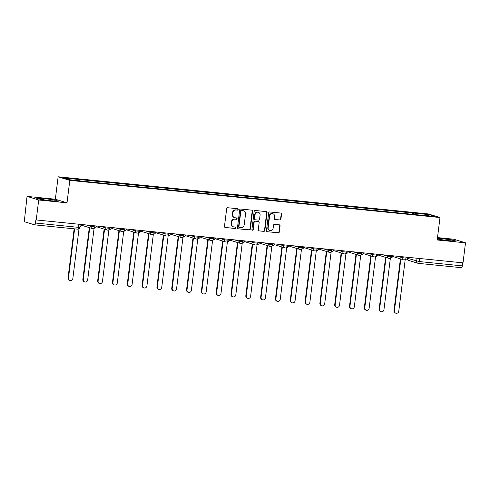 <?xml version="1.0" encoding="UTF-8"?>
<svg xmlns="http://www.w3.org/2000/svg" width="490" height="490" viewBox="0 0 490 490"><rect width="100%" height="100%" fill="white"/><g stroke="black" fill="none" stroke-linecap="round" stroke-linejoin="round"><path stroke-width="0.73" d="M238.207 209.487A0.698 0.655 107.1 0 0 237.638 208.728L227.734 207.736A0.998 0.937 107.1 0 0 226.68 208.63L224.463 226.411A0.998 0.937 107.1 0 0 225.278 227.495L235.182 228.487A0.698 0.655 107.1 0 0 235.47 227.127A0.698 0.655 107.1 0 0 235.353 227.103L234.067 226.974A3.191 2.989 107.1 0 1 231.482 223.514L231.666 222.031A3.191 2.989 107.1 0 1 235.041 219.171L236.321 219.3A0.698 0.655 107.1 0 0 236.615 217.94A0.698 0.655 107.1 0 0 236.499 217.915L235.212 217.787A3.191 2.989 107.1 0 1 232.628 214.326L232.811 212.844A3.191 2.989 107.1 0 1 236.186 209.983L237.466 210.112A0.698 0.655 107.1 0 0 238.207 209.487M234.667 217.676L234.324 217.572A3.191 2.989 107.1 0 1 232.285 214.222L232.468 212.74A3.191 2.989 107.1 0 1 235.843 209.879L237.129 210.008A0.698 0.655 107.1 0 0 237.577 208.722M225.278 227.495L234.839 228.383A0.698 0.655 107.1 0 0 235.286 227.097M233.522 226.864L233.185 226.76A3.191 2.989 107.1 0 1 231.139 223.409L231.323 221.927A3.191 2.989 107.1 0 1 234.704 219.067L235.984 219.195A0.698 0.655 107.1 0 0 236.431 217.909M279.864 220.016A0.998 0.937 107.1 0 0 280.917 219.122L281.542 214.136A0.998 0.937 107.1 0 0 280.727 213.052L269.733 211.95A0.998 0.937 107.1 0 0 268.673 212.844L266.462 230.631A0.998 0.937 107.1 0 0 267.271 231.709L278.271 232.811A0.998 0.937 107.1 0 0 279.325 231.917L280.072 225.89A0.998 0.937 107.1 0 0 279.263 224.812L274.559 224.34A0.998 0.937 107.1 0 0 273.506 225.235L273.132 228.224A2.671 2.499 107.1 0 1 269.849 230.521A2.671 2.499 107.1 0 1 268.146 227.721L269.604 216.01A2.671 2.499 107.1 0 1 272.881 213.714A2.671 2.499 107.1 0 1 274.59 216.513L274.345 218.467A0.998 0.937 107.1 0 0 275.153 219.545L279.521 219.912A0.998 0.937 107.1 0 0 280.58 219.018L281.199 214.032A0.998 0.937 107.1 0 0 280.727 213.052M67.014 202.829L55.346 199.228L27.042 196.392L38.71 199.987L67.014 202.829L69.807 180.381L439.996 217.536L437.196 239.984L465.5 242.826L463.007 262.854L35.874 219.912L35.488 223.036L78.51 227.354L79.846 227.397L80.213 224.438M38.71 199.987L36.217 220.022M252.546 211.227A0.998 0.937 107.1 0 0 251.738 210.143L240.737 209.04A0.998 0.937 107.1 0 0 239.684 209.934L237.466 227.715A0.998 0.937 107.1 0 0 238.281 228.799L249.275 229.902A0.998 0.937 107.1 0 0 250.335 229.008L252.546 211.227L252.209 211.117A0.998 0.937 107.1 0 0 251.738 210.143M255.235 210.492L266.235 211.6A0.998 0.937 107.1 0 1 267.044 212.678L264.827 230.465A0.998 0.937 107.1 0 1 263.773 231.36L259.063 230.888A0.998 0.937 107.1 0 1 258.255 229.804L259.155 222.589A0.998 0.937 107.1 0 0 258.346 221.511L255.223 221.198A0.998 0.937 107.1 0 0 254.169 222.093L253.232 229.602A0.698 0.655 107.1 0 1 252.375 230.202A0.698 0.655 107.1 0 1 251.927 229.467L254.181 211.386A0.998 0.937 107.1 0 1 255.235 210.492M27.042 196.392L24.5 219.649A2.034 0.698 -84.3 0 0 24.929 221.872L34.557 224.837A2.034 0.698 -84.3 0 0 34.606 224.849A2.034 0.698 -84.3 0 0 35.488 223.036M55.346 199.228L58.139 176.786L428.327 213.94L439.996 217.536M465.5 242.826L453.832 239.224L437.497 237.589M462.658 262.824L462.278 265.874A2.034 0.698 95.7 0 1 461.39 267.687A2.034 0.698 95.7 0 1 461.347 267.675L418.423 263.369M413.719 214.449L413.45 213.064L429.405 214.669L435.12 216.427L419.967 215.073L85.487 181.502L68.729 179.652L63.014 177.895L78.97 179.493L79.202 180.706M413.45 213.064L78.97 179.493M69.807 180.381L58.139 176.786M54.868 200L43.806 198.499L36.536 198.162L40.327 199.332L51.389 200.833L58.659 201.169L54.868 200L54.745 200.992M437.307 239.102L448.736 240.719L456.006 241.056L452.215 239.886L437.423 238.207M412.464 214.32L412.647 212.819M428.603 215.772L429.405 214.669M43.647 199.785L43.806 198.499M440.994 239.665L441.153 238.379M452.092 240.872L452.215 239.886M238.281 228.799L248.938 229.798A0.998 0.937 107.1 0 0 249.992 228.904L252.209 211.117M241.595 210.522A0.698 0.655 107.1 0 0 240.853 211.153L238.912 226.76A0.698 0.655 107.1 0 0 239.475 227.519L240.829 227.654A3.191 2.989 107.1 0 0 244.204 224.794L245.533 214.124A3.191 2.989 107.1 0 0 242.942 210.663L241.252 210.418A0.698 0.655 107.1 0 0 240.517 211.043L240.853 211.153M239.359 227.495L239.016 227.391A0.698 0.655 107.1 0 1 238.569 226.656L240.517 211.043M243.493 210.774L243.15 210.663A3.191 2.989 107.1 0 0 242.605 210.553L242.942 210.663M241.252 210.418L242.605 210.553M259.063 230.888L263.436 231.256A0.998 0.937 107.1 0 0 264.49 230.361L266.701 212.574A0.998 0.937 107.1 0 0 266.229 211.594M258.518 221.547L258.175 221.437A0.998 0.937 107.1 0 0 258.003 221.407L254.886 221.094A0.998 0.937 107.1 0 0 253.826 221.988L252.895 229.498L253.232 229.602M252.209 230.122A0.698 0.655 107.1 0 0 252.895 229.498M260.086 215.11A2.671 2.499 107.1 0 0 258.383 212.305A2.671 2.499 107.1 0 0 255.1 214.608L254.586 218.73A0.998 0.937 107.1 0 0 255.394 219.814L258.518 220.126A0.998 0.937 107.1 0 0 259.571 219.232L260.086 215.11M258.383 212.305L258.04 212.201A2.671 2.499 107.1 0 0 254.757 214.504L255.1 214.608M255.223 219.777L254.886 219.673A0.998 0.937 107.1 0 1 254.249 218.626L254.757 214.504M275.153 219.545L279.521 219.912M272.881 213.714L272.544 213.609A2.671 2.499 107.1 0 0 269.261 215.906L269.604 216.01M269.849 230.521L269.512 230.416A2.671 2.499 107.1 0 1 267.803 227.617L269.261 215.906M267.271 231.709L277.928 232.707A0.998 0.937 107.1 0 0 278.982 231.813L279.735 225.786A0.998 0.937 107.1 0 0 279.263 224.812M74.603 228.861L68.478 278.05A2.34 2.193 107.1 0 0 69.972 280.5A2.34 2.193 107.1 0 0 72.845 278.485L79.037 228.781M79.937 226.643A2.034 1.905 107.1 0 0 81.591 224.837L81.628 224.579M69.972 280.5L69.525 280.366A2.34 2.193 -72.9 0 1 68.03 277.916L74.149 228.818M94.233 228.144L94.258 228.15A2.034 1.905 107.1 0 0 96.408 226.325L96.438 226.061M89.737 227.77L83.288 279.539A2.34 2.193 107.1 0 0 84.782 281.989A2.34 2.193 107.1 0 0 87.661 279.974L94.098 228.254M84.782 281.989L84.341 281.854A2.34 2.193 -72.9 0 1 82.847 279.398L89.296 227.636M109.05 229.632L109.074 229.639A2.034 1.905 107.1 0 0 111.224 227.813L111.254 227.55M104.554 229.259L98.104 281.021A2.34 2.193 107.1 0 0 99.599 283.477A2.34 2.193 107.1 0 0 102.471 281.462L108.915 229.743M99.599 283.477L99.158 283.343A2.34 2.193 -72.9 0 1 97.663 280.886L104.113 229.124M123.866 231.121L123.89 231.121A2.034 1.905 107.1 0 0 126.04 229.302L126.071 229.038M119.37 230.747L112.921 282.51A2.34 2.193 107.1 0 0 114.415 284.966A2.34 2.193 107.1 0 0 117.288 282.951L123.731 231.225M114.415 284.966L113.974 284.825A2.34 2.193 -72.9 0 1 112.48 282.375L118.923 230.606M138.676 232.609L138.701 232.609A2.034 1.905 107.1 0 0 140.851 230.79L140.887 230.527M134.18 232.229L127.737 283.998A2.34 2.193 107.1 0 0 129.231 286.454A2.34 2.193 107.1 0 0 132.104 284.439L138.548 232.713M129.231 286.454L128.79 286.313A2.34 2.193 -72.9 0 1 127.29 283.863L133.739 232.095M153.493 234.097L153.517 234.097A2.034 1.905 107.1 0 0 155.667 232.272L155.704 232.015M148.997 233.718L142.547 285.486A2.34 2.193 107.1 0 0 144.048 287.936A2.34 2.193 107.1 0 0 146.92 285.921L153.364 234.202M144.048 287.936L143.601 287.802A2.34 2.193 -72.9 0 1 142.106 285.345L148.556 233.583M168.309 235.58L168.333 235.586A2.034 1.905 107.1 0 0 170.483 233.761L170.514 233.497M163.813 235.206L157.364 286.969A2.34 2.193 107.1 0 0 158.858 289.425A2.34 2.193 107.1 0 0 161.737 287.41L168.174 235.69M158.858 289.425L158.417 289.29A2.34 2.193 -72.9 0 1 156.923 286.834L163.372 235.071M183.125 237.068L183.15 237.068A2.034 1.905 107.1 0 0 185.3 235.249L185.33 234.986M178.63 236.695L172.18 288.457A2.34 2.193 107.1 0 0 173.674 290.913A2.34 2.193 107.1 0 0 176.547 288.898L182.99 237.178M173.674 290.913L173.233 290.778A2.34 2.193 -72.9 0 1 171.739 288.322L178.189 236.56M197.942 238.557L197.966 238.557A2.034 1.905 107.1 0 0 200.116 236.737L200.147 236.474M193.446 238.183L186.996 289.945A2.34 2.193 107.1 0 0 188.491 292.401A2.34 2.193 107.1 0 0 191.363 290.386L197.807 238.661M188.491 292.401L188.05 292.261A2.34 2.193 -72.9 0 1 186.555 289.811L192.999 238.042M212.752 240.045L212.776 240.045A2.034 1.905 107.1 0 0 214.926 238.22L214.963 237.962M208.256 239.665L201.813 291.434A2.34 2.193 107.1 0 0 203.307 293.884A2.34 2.193 107.1 0 0 206.18 291.868L212.623 240.149M203.307 293.884L202.866 293.749A2.34 2.193 -72.9 0 1 201.365 291.299L207.815 239.53M227.568 241.527L227.593 241.533A2.034 1.905 107.1 0 0 229.743 239.708L229.773 239.445M223.073 241.154L216.623 292.922A2.34 2.193 107.1 0 0 218.124 295.372A2.34 2.193 107.1 0 0 220.996 293.357L227.434 241.637M218.124 295.372L217.676 295.237A2.34 2.193 -72.9 0 1 216.182 292.781L222.632 241.019M242.385 243.016L242.409 243.022A2.034 1.905 107.1 0 0 244.559 241.196L244.59 240.933M237.889 242.642L231.439 294.404A2.34 2.193 107.1 0 0 232.934 296.86A2.34 2.193 107.1 0 0 235.806 294.845L242.25 243.126M232.934 296.86L232.493 296.726A2.34 2.193 -72.9 0 1 230.998 294.269L237.448 242.507M257.201 244.504L257.226 244.504A2.034 1.905 107.1 0 0 259.375 242.685L259.406 242.421M252.705 244.13L246.256 295.893A2.34 2.193 107.1 0 0 247.75 298.349A2.34 2.193 107.1 0 0 250.623 296.334L257.066 244.608M247.75 298.349L247.309 298.208A2.34 2.193 -72.9 0 1 245.815 295.758L252.258 243.989M272.017 245.992L272.036 245.992A2.034 1.905 107.1 0 0 274.192 244.173L274.222 243.91M267.516 245.613L261.072 297.381A2.34 2.193 107.1 0 0 262.567 299.831A2.34 2.193 107.1 0 0 265.439 297.816L271.883 246.096M262.567 299.831L262.125 299.696A2.34 2.193 -72.9 0 1 260.631 297.246L267.075 245.478M286.828 247.475L286.852 247.481A2.034 1.905 107.1 0 0 289.002 245.655L289.039 245.392M282.332 247.101L275.888 298.869A2.34 2.193 107.1 0 0 277.383 301.319A2.34 2.193 107.1 0 0 280.256 299.304L286.699 247.585M277.383 301.319L276.936 301.185A2.34 2.193 -72.9 0 1 275.441 298.729L281.891 246.966M301.644 248.963L301.668 248.969A2.034 1.905 107.1 0 0 303.818 247.144L303.849 246.88M297.148 248.589L290.699 300.352A2.34 2.193 107.1 0 0 292.193 302.808A2.34 2.193 107.1 0 0 295.072 300.793L301.509 249.073M292.193 302.808L291.752 302.673A2.34 2.193 -72.9 0 1 290.258 300.217L296.707 248.454M316.46 250.451L316.485 250.451A2.034 1.905 107.1 0 0 318.635 248.632L318.665 248.369M311.965 250.078L305.515 301.84A2.34 2.193 107.1 0 0 307.01 304.296A2.34 2.193 107.1 0 0 309.882 302.281L316.326 250.561M307.01 304.296L306.569 304.161A2.34 2.193 -72.9 0 1 305.074 301.705L311.524 249.937M331.277 251.94L331.301 251.94A2.034 1.905 107.1 0 0 333.451 250.121L333.482 249.857M326.781 251.566L320.331 303.328A2.34 2.193 107.1 0 0 321.826 305.785A2.34 2.193 107.1 0 0 324.699 303.769L331.142 252.044M321.826 305.785L321.385 305.644A2.34 2.193 -72.9 0 1 319.89 303.194L326.334 251.425M346.087 253.428L346.112 253.428A2.034 1.905 107.1 0 0 348.261 251.603L348.298 251.346M341.591 253.048L335.148 304.817A2.34 2.193 107.1 0 0 336.642 307.267A2.34 2.193 107.1 0 0 339.515 305.252L345.958 253.532M336.642 307.267L336.201 307.132A2.34 2.193 -72.9 0 1 334.707 304.682L341.15 252.914M360.903 254.91L360.928 254.916A2.034 1.905 107.1 0 0 363.078 253.091L363.115 252.828M356.408 254.537L349.958 306.305A2.34 2.193 107.1 0 0 351.459 308.755A2.34 2.193 107.1 0 0 354.331 306.74L360.775 255.021M351.459 308.755L351.012 308.62A2.34 2.193 -72.9 0 1 349.517 306.164L355.967 254.402M375.72 256.399L375.744 256.399A2.034 1.905 107.1 0 0 377.894 254.579L377.925 254.316M371.224 256.025L364.774 307.787A2.34 2.193 107.1 0 0 366.269 310.243A2.34 2.193 107.1 0 0 369.148 308.228L375.585 256.509M366.269 310.243L365.828 310.109A2.34 2.193 -72.9 0 1 364.333 307.653L370.783 255.89M390.536 257.887L390.561 257.887A2.034 1.905 107.1 0 0 392.711 256.068L392.741 255.805M386.04 257.513L379.591 309.276A2.34 2.193 107.1 0 0 381.085 311.732A2.34 2.193 107.1 0 0 383.958 309.717L390.401 257.991M381.085 311.732L380.644 311.591A2.34 2.193 -72.9 0 1 379.15 309.141L385.599 257.373M405.353 259.375L405.377 259.375A2.034 1.905 107.1 0 0 407.527 257.55L407.558 257.293M400.857 258.996L394.407 310.764A2.34 2.193 107.1 0 0 395.902 313.214A2.34 2.193 107.1 0 0 398.774 311.199L405.218 259.48M395.902 313.214L395.461 313.079A2.34 2.193 -72.9 0 1 393.966 310.629L400.41 258.861M407.306 258.267L419.256 261.556L462.278 265.874M417.039 258.242L416.678 261.152A2.034 1.905 -72.9 0 0 417.976 263.289A2.034 2.034 0 0 0 418.374 263.369A2.034 0.698 -84.3 0 0 419.256 261.556L419.636 258.506M78.89 224.304L78.51 227.354A2.034 0.698 -84.3 0 1 77.628 229.167A2.034 0.698 -84.3 0 1 77.579 229.155L34.655 224.849M397.739 256.307L402.112 257.654L406.026 258.095L406.149 257.152M402.223 256.754L402.112 257.654A2.034 1.905 -72.9 0 0 403.411 259.786A2.034 2.034 0 0 0 406.026 258.095M382.929 254.818L387.296 256.166L391.216 256.607L391.332 255.664M387.406 255.272L387.296 256.166A2.034 1.905 -72.9 0 0 388.595 258.297A2.034 2.034 0 0 0 391.216 256.607M368.113 253.33L372.48 254.678L376.4 255.119L376.516 254.175M372.596 253.783L372.48 254.678A2.034 1.905 -72.9 0 0 373.784 256.815A2.034 2.034 0 0 0 376.4 255.119M353.296 251.848L357.663 253.195L361.583 253.636L361.7 252.687M357.78 252.295L357.663 253.195A2.034 1.905 -72.9 0 0 358.968 255.327A2.034 2.034 0 0 0 361.583 253.636M338.48 250.359L342.853 251.707L346.767 252.148L346.883 251.199M342.963 250.807L342.853 251.707A2.034 1.905 -72.9 0 0 344.151 253.838A2.034 2.034 0 0 0 346.767 252.148M323.663 248.871L328.037 250.219L331.951 250.66L332.073 249.716M328.147 249.318L328.037 250.219A2.034 1.905 -72.9 0 0 329.335 252.35A2.034 2.034 0 0 0 331.951 250.66M308.853 247.383L313.22 248.73L317.14 249.171L317.257 248.228M313.331 247.836L313.22 248.73A2.034 1.905 -72.9 0 0 314.519 250.868A2.034 2.034 0 0 0 317.14 249.171M294.037 245.894L298.404 247.242L302.324 247.689L302.44 246.739M298.52 246.348L298.404 247.242A2.034 1.905 -72.9 0 0 299.709 249.379A2.034 2.034 0 0 0 302.324 247.689M279.22 244.412L283.594 245.76L287.507 246.201L287.624 245.251M283.704 244.859L283.594 245.76A2.034 1.905 -72.9 0 0 284.892 247.891A2.034 2.034 0 0 0 287.507 246.201M264.404 242.924L268.777 244.271L272.691 244.712L272.808 243.769M268.888 243.371L268.777 244.271A2.034 1.905 -72.9 0 0 270.076 246.403A2.034 2.034 0 0 0 272.691 244.712M249.588 241.435L253.961 242.783L257.875 243.224L257.997 242.281M254.071 241.889L253.961 242.783A2.034 1.905 -72.9 0 0 255.259 244.914A2.034 2.034 0 0 0 257.875 243.224M234.777 239.947L239.145 241.294L243.065 241.735L243.181 240.792M239.255 240.4L239.145 241.294A2.034 1.905 -72.9 0 0 240.443 243.432A2.034 2.034 0 0 0 243.065 241.735M219.961 238.465L224.328 239.812L228.248 240.253L228.364 239.304M224.445 238.912L224.328 239.812A2.034 1.905 -72.9 0 0 225.633 241.944A2.034 2.034 0 0 0 228.248 240.253M205.145 236.976L209.518 238.324L213.432 238.765L213.548 237.822M209.628 237.423L209.518 238.324A2.034 1.905 -72.9 0 0 210.816 240.455A2.034 2.034 0 0 0 213.432 238.765M190.328 235.488L194.702 236.835L198.615 237.276L198.738 236.333M194.812 235.935L194.702 236.835A2.034 1.905 -72.9 0 0 196 238.967A2.034 2.034 0 0 0 198.615 237.276M175.518 234L179.885 235.347L183.805 235.788L183.922 234.845M179.995 234.453L179.885 235.347A2.034 1.905 -72.9 0 0 181.184 237.485A2.034 2.034 0 0 0 183.805 235.788M160.702 232.511L165.069 233.859L168.989 234.306L169.105 233.356M165.185 232.964L165.069 233.859A2.034 1.905 -72.9 0 0 166.373 235.996A2.034 2.034 0 0 0 168.989 234.306M145.885 231.029L150.252 232.376L154.172 232.817L154.289 231.868M150.369 231.476L150.252 232.376A2.034 1.905 -72.9 0 0 151.557 234.508A2.034 2.034 0 0 0 154.172 232.817M131.069 229.541L135.442 230.888L139.356 231.329L139.472 230.386M135.552 229.988L135.442 230.888A2.034 1.905 -72.9 0 0 136.741 233.02A2.034 2.034 0 0 0 139.356 231.329M116.253 228.052L120.626 229.4L124.54 229.841L124.662 228.897M120.736 228.505L120.626 229.4A2.034 1.905 -72.9 0 0 121.924 231.531A2.034 2.034 0 0 0 124.54 229.841M101.442 226.564L105.809 227.911L109.729 228.358L109.846 227.409M105.92 227.017L105.809 227.911A2.034 1.905 -72.9 0 0 107.108 230.049A2.034 2.034 0 0 0 109.729 228.358M86.626 225.082L90.993 226.429L94.913 226.87L95.029 225.921M91.109 225.529L90.993 226.429A2.034 1.905 -72.9 0 0 92.298 228.561A2.034 2.034 0 0 0 94.913 226.87M92.641 228.628A2.034 1.905 -72.9 0 1 92.298 228.561L82.669 225.59A2.034 1.905 107.1 0 1 81.61 224.72M107.457 230.116A2.034 1.905 -72.9 0 1 107.108 230.049L97.486 227.078A2.034 1.905 107.1 0 1 96.42 226.209M122.273 231.605A2.034 1.905 -72.9 0 1 121.924 231.531L112.296 228.567A2.034 1.905 107.1 0 1 111.236 227.697M137.09 233.093A2.034 1.905 -72.9 0 1 136.741 233.02L127.112 230.055A2.034 1.905 107.1 0 1 126.053 229.185M151.906 234.575A2.034 1.905 -72.9 0 1 151.557 234.508L141.929 231.537A2.034 1.905 107.1 0 1 140.869 230.674M166.716 236.064A2.034 1.905 -72.9 0 1 166.373 235.996L156.745 233.026A2.034 1.905 107.1 0 1 155.685 232.156M181.533 237.552A2.034 1.905 -72.9 0 1 181.184 237.485L171.561 234.514A2.034 1.905 107.1 0 1 170.496 233.644M196.349 239.04A2.034 1.905 -72.9 0 1 196 238.967L186.371 236.002A2.034 1.905 107.1 0 1 185.312 235.133M211.166 240.529A2.034 1.905 -72.9 0 1 210.816 240.455L201.188 237.485A2.034 1.905 107.1 0 1 200.128 236.621M225.982 242.011A2.034 1.905 -72.9 0 1 225.633 241.944L216.004 238.973A2.034 1.905 107.1 0 1 214.945 238.103M240.792 243.499A2.034 1.905 -72.9 0 1 240.443 243.432L230.821 240.461A2.034 1.905 107.1 0 1 229.761 239.592M255.609 244.988A2.034 1.905 -72.9 0 1 255.259 244.914L245.631 241.95A2.034 1.905 107.1 0 1 244.571 241.08M270.425 246.476A2.034 1.905 -72.9 0 1 270.076 246.403L260.447 243.438A2.034 1.905 107.1 0 1 259.388 242.568M285.241 247.958A2.034 1.905 -72.9 0 1 284.892 247.891L275.264 244.92A2.034 1.905 107.1 0 1 274.204 244.057M300.052 249.447A2.034 1.905 -72.9 0 1 299.709 249.379L290.08 246.409A2.034 1.905 107.1 0 1 289.02 245.539M314.868 250.935A2.034 1.905 -72.9 0 1 314.519 250.868L304.896 247.897A2.034 1.905 107.1 0 1 303.831 247.027M329.684 252.424A2.034 1.905 -72.9 0 1 329.335 252.35L319.707 249.386A2.034 1.905 107.1 0 1 318.647 248.516M344.501 253.912A2.034 1.905 -72.9 0 1 344.151 253.838L334.523 250.868A2.034 1.905 107.1 0 1 333.463 250.004M359.317 255.394A2.034 1.905 -72.9 0 1 358.968 255.327L349.339 252.356A2.034 1.905 107.1 0 1 348.28 251.486M374.127 256.882A2.034 1.905 -72.9 0 1 373.784 256.815L364.156 253.845A2.034 1.905 107.1 0 1 363.096 252.975M388.944 258.371A2.034 1.905 -72.9 0 1 388.595 258.297L378.972 255.333A2.034 1.905 107.1 0 1 377.906 254.463M403.76 259.859A2.034 1.905 -72.9 0 1 403.411 259.786L393.782 256.815A2.034 1.905 107.1 0 1 392.723 255.952M406.951 258.769A2.034 2.034 0 0 0 408.348 260.319L417.976 263.289A2.034 1.905 -72.9 0 0 418.325 263.357A2.034 0.698 -84.3 0 0 418.374 263.369L461.39 267.687M408.348 260.319A2.034 1.905 -72.9 0 1 407.043 258.665M235.843 209.879L236.186 209.983M232.468 212.74L232.811 212.844M232.285 214.222L232.628 214.326M235.984 219.195L236.321 219.3M234.704 219.067L235.041 219.171M231.323 221.927L231.666 222.031M231.139 223.409L231.482 223.514M234.839 228.383L235.182 228.487M237.129 210.008L237.466 210.112M249.992 228.904L250.335 229.008M248.938 229.798L249.275 229.902M238.569 226.656L238.912 226.76M266.701 212.574L267.044 212.678M264.49 230.361L264.827 230.465M263.436 231.256L263.773 231.36M258.003 221.407L258.346 221.511M254.886 221.094L255.223 221.198M253.826 221.988L254.169 222.093M254.249 218.626L254.586 218.73M267.803 227.617L268.146 227.721M279.735 225.786L280.072 225.89M278.982 231.813L279.325 231.917M277.928 232.707L278.271 232.811M281.199 214.032L281.542 214.136M280.58 219.018L280.917 219.122M68.03 277.916L68.478 278.05M82.847 279.398L83.288 279.539M97.663 280.886L98.104 281.021M112.48 282.375L112.921 282.51M127.29 283.863L127.737 283.998M142.106 285.345L142.547 285.486M156.923 286.834L157.364 286.969M171.739 288.322L172.18 288.457M186.555 289.811L186.996 289.945M201.365 291.299L201.813 291.434M216.182 292.781L216.623 292.922M230.998 294.269L231.439 294.404M245.815 295.758L246.256 295.893M260.631 297.246L261.072 297.381M275.441 298.729L275.888 298.869M290.258 300.217L290.699 300.352M305.074 301.705L305.515 301.84M319.89 303.194L320.331 303.328M334.707 304.682L335.148 304.817M349.517 306.164L349.958 306.305M364.333 307.653L364.774 307.787M379.15 309.141L379.591 309.276M393.966 310.629L394.407 310.764M81.597 224.806A2.034 2.034 0 0 0 82.669 225.59M96.414 226.294A2.034 2.034 0 0 0 97.486 227.078M111.23 227.783A2.034 2.034 0 0 0 112.296 228.567M126.04 229.271A2.034 2.034 0 0 0 127.112 230.055M140.857 230.753A2.034 2.034 0 0 0 141.929 231.537M155.673 232.242A2.034 2.034 0 0 0 156.745 233.026M170.489 233.73A2.034 2.034 0 0 0 171.561 234.514M185.3 235.218A2.034 2.034 0 0 0 186.371 236.002M200.116 236.707A2.034 2.034 0 0 0 201.188 237.485M214.932 238.189A2.034 2.034 0 0 0 216.004 238.973M229.749 239.677A2.034 2.034 0 0 0 230.821 240.461M244.565 241.166A2.034 2.034 0 0 0 245.631 241.95M259.375 242.654A2.034 2.034 0 0 0 260.447 243.438M274.192 244.136A2.034 2.034 0 0 0 275.264 244.92M289.008 245.625A2.034 2.034 0 0 0 290.08 246.409M303.825 247.113A2.034 2.034 0 0 0 304.896 247.897M318.641 248.602A2.034 2.034 0 0 0 319.707 249.386M333.451 250.09A2.034 2.034 0 0 0 334.523 250.868M348.268 251.572A2.034 2.034 0 0 0 349.339 252.356M363.084 253.061A2.034 2.034 0 0 0 364.156 253.845M377.9 254.549A2.034 2.034 0 0 0 378.972 255.333M392.711 256.037A2.034 2.034 0 0 0 393.782 256.815M34.606 224.849L77.628 229.167A2.034 2.034 0 0 0 79.846 227.397"/></g></svg>
